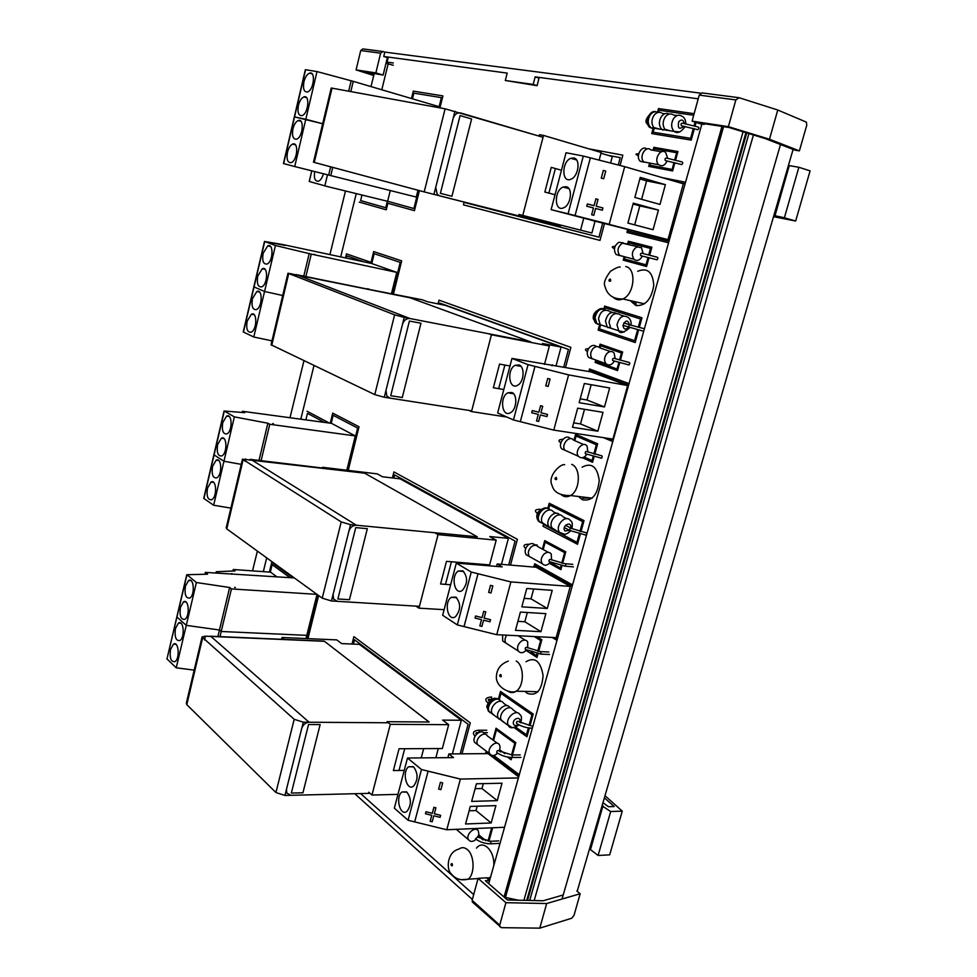<?xml version="1.0" encoding="UTF-8"?>
<svg xmlns="http://www.w3.org/2000/svg" width="977" height="977" viewBox="0 0 977 977"><rect width="100%" height="100%" fill="white"/><g stroke="black" fill="none" stroke-linecap="round" stroke-linejoin="round"><path stroke-width="1.47" d="M505.402 898.193L505.597 897.484M388.296 57.093L386.77 63.456M393.316 65.251L385.976 63.334M263.314 571.655L266.697 557.855M300.831 419.06L313.983 365.557M340.717 256.841L356.251 193.617M381.787 89.774L388.199 63.676M252.53 570.873L257.378 551.089M290.047 417.545L303.945 360.757M329.933 254.521L345.479 190.979M371.016 86.587L374.289 73.202M577.175 891.317L793.104 149.396M562.031 899.035L780.513 144.511M534.175 900.562L753.438 134.96M529.693 900.464L748.919 133.58M527.519 900.415L746.733 132.909M505.427 897.448L518.482 900.22M504.047 897.008L721.979 126.412M488.72 883.66L701.877 124.055M773.76 215.868L786.265 218.933L773.589 216.442M773.515 216.686L795.669 221.034L810.092 170.865L798.856 167.275L784.397 217.761L773.869 215.49M788.451 165.382L789.269 165.626L774.969 215.783M789.269 165.626L798.856 167.275M795.669 221.034L784.397 217.761M535.14 76.865L533.186 84.437L537.081 85.683L539.023 78.123L535.14 76.865L698.225 98.824M373.812 75.144L361.527 71.26L383.118 75.095L387.356 57.606L383.741 56.483L507.197 73.104L505.304 80.493L533.186 84.437M387.319 61.148L386.562 60.892M765.04 138.514L795.107 150.177L799.394 150.873L769.473 139.235L728.39 126.656L692.082 121.124L700.301 123.81L704.258 124.409L700.155 123.065L728.989 127.486L765.04 138.514M537.081 85.683L505.304 80.493M704.441 123.725L704.258 124.409M383.118 75.095L375.864 72.909L356.08 69.892L373.739 75.473M383.741 56.483L384.804 52.099L700.57 93.157M375.864 72.909L380.627 53.161L382.984 51.525L384.804 52.099M738.368 97.615L702.097 92.913L699.239 95.111L692.082 121.124M799.394 150.873L806.721 125.374L806.44 122.162L777.765 110.01L739.088 97.712L735.852 99.923L728.39 126.656M382.434 51.451L362.87 48.911L360.721 50.535L380.627 53.161M769.473 139.235L777.765 110.01M356.08 69.892L360.721 50.535M604.384 797.83L614.203 806.538L608.5 806.733L602.968 802.715M602.052 805.842L610.674 811.533L598.107 855.486L609.697 854.838L622.251 811.13L605.007 795.718M602.943 805.903L590.487 849.611L589.339 849.55M598.107 855.486L590.487 849.611M610.674 811.533L622.251 811.13M511.044 900.061L509.444 898.303M473.686 894.602L360.598 793.568M488.671 883.623L489.55 880.436L486.509 877.798L478.107 878.36L505.915 902.687L546.668 903.53L580.155 893.735L576.821 891.024M563.216 894.969L543.212 900.757L507.466 899.988L485.349 880.717L489.55 880.436M472.367 899.451L354.761 793.715M478.107 878.36L472.135 900.318L472.892 902.504M472.221 901.893L501.421 927.674L539.78 928.15L571.765 918.221L574.036 915.327L580.155 893.735M499.87 926.819L499.723 925.158L472.135 900.318M505.915 902.687L499.723 925.158M546.668 903.53L539.78 928.15M331.533 423.359L355.298 435.925L269.762 424.287L267.869 423.224L234.346 416.874L224.307 411.036L244.775 412.66L242.381 411.293L331.533 423.359M346.823 470.218L355.298 435.925M273.499 423.798L272.742 423.578L273.499 423.798M242.113 412.441L242.381 411.293M203.729 498.392L224.063 410.999L244.775 412.66L224.087 411.012L203.729 498.392L213.658 505.231L223.953 461.254L214.085 454.916L223.953 461.254L241.246 464.344L223.953 461.254L234.346 416.874M222.732 422.626L226.554 416.141C232.282 412.734 232.721 431.284 226.945 433.861C223.049 434.338 221.657 430.601 222.732 422.626M217.615 444.596L221.327 438.233C227.018 434.777 227.58 453.279 221.852 455.905C217.944 456.393 216.54 452.62 217.615 444.596M203.961 498.392L224.307 411.036M259.015 460.423L267.869 423.224M261.103 460.668L269.762 424.287M438.441 107.592L438.697 106.566L353.259 81.347L317 71.565L305.349 69.709L283.44 163.55L305.349 69.709M283.44 163.55L294.712 166.542L305.801 119.279L294.565 116.91L322.679 123.749L305.801 119.279L317 71.565M303.932 81.799C305.166 77.134 307.034 74.252 309.526 73.153C315.925 70.625 313.8 90.311 307.486 91.96C303.981 92.156 302.797 88.773 303.932 81.799M298.425 105.394C299.621 100.839 301.441 98.005 303.871 96.918C310.246 94.317 308.329 113.894 302.04 115.616C298.486 115.848 297.289 112.44 298.425 105.394M283.66 163.599L305.569 69.782M348.691 91.117L351.109 81.006M350.828 91.508L353.259 81.347M218.201 573.279L216.283 571.753L235.091 570.922L233.247 569.493L270.629 572.18L276.699 576.699M215.954 573.12L216.283 571.753L215.954 573.12M232.88 571.008L233.247 569.493M305.996 638.543L306.79 635.355L221.205 631.484L219.459 629.982L186.265 625.365L177.02 617.11L186.265 625.365L219.459 629.982L221.205 631.484L306.79 635.355L317.024 594.382M316.988 594.358L231.439 588.923L229.656 587.495L196.389 582.524L186.986 574.732L207.612 574.195L205.365 572.388L294.37 577.944M235.323 587.556L234.578 587.336L235.323 587.556M204.926 574.256L205.365 572.388M231.634 574.22L231.793 573.548M185.41 586.151L188.561 580.546C193.91 576.87 195.217 595.164 189.782 598.034C185.813 598.535 184.36 594.578 185.41 586.151M180.427 607.364L183.493 601.869C188.793 598.156 190.185 616.438 184.812 619.333C180.83 619.821 179.377 615.84 180.427 607.364M166.933 659.121L186.741 574.732L207.588 574.183L186.766 574.745L166.933 659.121L186.986 574.732M167.152 659.096L176.239 667.804L196.389 582.524M217.883 636.54L229.656 587.495M219.972 636.625L231.439 588.923M371.626 263.497L396.796 272.375L311.272 254.118L275.441 245.496L264.743 241.514L282.512 244.482L371.626 263.497M391.496 293.552L396.796 272.375M314.863 254.508L314.093 254.301L314.863 254.508M243.224 331.948L264.498 241.466L285.028 245.41L264.535 241.478L243.224 331.948L253.788 337.016L264.559 291.476L254.044 286.969L264.559 291.476L282.707 295.506L264.559 291.476L275.441 245.496M263.118 253.324L267.735 245.874C273.853 242.833 273.145 261.86 267.051 264.046C263.289 264.413 261.983 260.835 263.118 253.324M257.757 276.076L262.263 268.76C268.333 265.671 267.783 284.612 261.726 286.872C257.952 287.25 256.633 283.66 257.757 276.076M243.444 331.985L264.743 241.514M303.774 276.161L309.257 253.385M305.862 276.589L311.272 254.118M176.239 667.804L194.179 670.124M175.457 628.48L178.449 623.082C183.688 619.345 185.19 637.602 179.853 640.533C175.884 641.022 174.419 637.004 175.457 628.48M170.511 649.485L173.442 644.197C178.62 640.436 180.208 658.681 174.92 661.637C170.938 662.113 169.473 658.071 170.511 649.485M213.658 505.231L230.877 508.113M212.522 466.456L216.137 460.216C221.767 456.723 222.463 475.176 216.772 477.851C212.864 478.339 211.447 474.541 212.522 466.456M207.442 488.231L210.983 482.101C216.552 478.571 217.37 496.988 211.728 499.699C207.808 500.187 206.379 496.365 207.442 488.231M327.49 174.81L324.84 185.923L387.625 201.311L390.263 190.552M311.761 170.841L309.245 181.49L311.797 170.853L309.282 181.502L324.865 185.838M323.411 173.784C322.288 177.79 320.639 180.269 318.441 181.221C314.997 181.441 313.739 178.229 314.692 171.586M294.712 166.542L416.263 197.061L417.961 190.222M292.941 128.879C294.101 124.421 295.884 121.649 298.254 120.562C304.592 117.887 302.87 137.366 296.605 139.174C293.027 139.43 291.805 135.998 292.941 128.879M287.482 152.253C288.618 147.893 290.34 145.182 292.66 144.095C298.962 141.335 297.448 160.729 291.207 162.622C287.592 162.903 286.346 159.446 287.482 152.253M328.675 175.115L330.653 166.811M330.751 175.665L332.73 167.36M270.714 340.582L271.814 341.535M253.788 337.016L271.972 340.851M252.42 298.718L256.817 291.537C262.837 288.398 262.459 307.267 256.438 309.587C252.64 309.978 251.297 306.363 252.42 298.718M247.12 321.25L251.394 314.215C257.366 311.016 257.146 329.823 251.174 332.192C247.352 332.607 245.996 328.956 247.12 321.25M216.247 571.74L235.066 570.91L216.247 571.74L215.917 573.12M314.252 162.414L313.47 162.182L331.227 88.015L445.121 108.813L543.029 137.281L460.765 112.99C457.138 112.392 454.586 114.224 453.133 118.498L435.73 187.315L437.232 194.374L439.748 195.901L560.09 226.408L424.201 191.895L314.252 162.414L332.058 88.064M560.456 225.028L560.09 226.408L560.456 225.028M451.924 196.279L471.622 118.962L460.106 115.579L440.395 193.348L451.924 196.279M548.891 193.104L555.4 168.532M595.054 221.193L591.903 233.002L580.558 230.12L583.745 218.152M599.157 160.106L601.185 152.497L543.517 135.424L539.487 134.692L539.121 136.121M555.034 194.753L544.848 192.017L551.272 167.372L561.457 170.242M518.836 214.439L522.768 215.441L543.517 135.424M580.558 230.132L522.768 215.441M610.576 163.037L612.298 156.589L600.989 153.242M410.035 318.539L296.385 274.659L409.864 297.704L530.706 341.889L410.035 318.539C406.395 318.282 403.88 320.212 402.475 324.352L385.976 390.421L386.88 396.173L390.092 398.152L471.708 410.841L384.266 397.248L374.777 394.61L271.056 344.759L287.971 273.23L394.623 314.838L404.209 317.415L530.706 341.889L410.132 297.802L287.971 273.23M296.385 274.659L295.738 274.574M402.28 397.517L420.965 323.253L409.412 321.03L390.715 395.709L402.28 397.517M498.697 388.663L504.877 365.068M544.494 364.397L549.379 345.992L542.491 343.489L561.054 347.079L445.475 305.398L427.804 301.82L422.296 299.817L367.56 289.119M503.802 389.518L493.373 387.759L499.54 364.103L509.97 365.984M468.899 410.401L471.512 411.573L491.431 334.781L488.683 333.768M370.198 289.656L367.657 288.704M549.379 345.992L491.431 334.781M506.904 417.069L471.512 411.573M561.054 347.079L556.145 365.496M356.361 525.223L250.979 459.459L364.433 473.039L477.301 536.813L356.361 525.223C352.721 525.284 350.23 527.311 348.874 531.293L333.084 594.431L333.584 599.06L337.285 601.319L419.451 606.338L331.459 600.965L322.239 598.168L226.762 528.875L226.2 527.849L242.467 459.166L341.217 521.926L350.523 524.661L477.301 536.813L364.69 473.186L242.467 459.166M470.303 563.326L470.071 564.23M250.979 459.459L249.892 459.446M349.448 599.695L367.328 528.691L355.762 527.604L337.871 598.974L349.448 599.695M445.5 584.368L451.411 561.763M450.641 584.735L440.578 584.014L446.489 561.348L489.611 564.926L496.194 540.147L489.77 536.556L508.406 538.351L400.155 478.864L382.459 476.764L377.293 473.882L322.618 467.311L322.447 468.02M415.909 606.119L418.974 608.158L438.038 534.614L434.826 532.746M324.181 468.227L322.618 467.311M496.194 540.147L438.038 534.614M444.12 609.672L418.974 608.158M508.406 538.351L501.47 564.352M309.123 722.235C305.483 722.589 303.017 724.702 301.685 728.549L286.505 789.196L286.762 792.994L290.767 795.315L370.051 793.336L284.93 795.461L275.929 792.53L186.79 704.612L186.326 703.22L202.044 636.98L294.199 719.304L303.285 722.186L388.394 722.785L309.123 722.235L210.641 636.222L209.249 636.345M210.641 636.222L324.205 641.12L429.025 722.003L324.449 641.303L205.426 636.186L202.044 636.98M423.676 748.638L421.221 757.896M302.931 792.787L320.138 724.592L308.549 724.519L291.341 793.068L302.931 792.787M399.007 770.474L404.71 748.724M368.769 792.2L371.968 795.034L390.299 724.323L387.026 721.685L429.147 722.003L391.02 692.669M404.258 770.389L393.377 770.548L399.056 748.761L442.337 748.541L448.675 724.69L442.63 720.11L461.352 720.269L359.377 644.344L341.645 643.599L336.772 639.898L282.023 637.492L281.584 639.288M438.282 748.565L435.84 757.761M284.405 639.398L282.023 637.492M448.675 724.69L390.299 724.323M397.969 794.374L371.968 795.034M461.352 720.269L452.375 753.902M597.851 431.199L572.51 427.279L577.676 408.166L603.004 412.343L597.851 431.199L580.533 423.933L573.707 422.858M584.502 409.302L580.533 423.933M604.482 406.945L579.153 402.695L584.344 383.497L609.648 387.991L604.482 406.945L587.018 400.008L580.191 398.848M591.158 384.706L587.018 400.008M511.801 392.485C517.761 394.439 516.796 409.619 510.507 412.685C501.995 417.997 499.223 397.065 507.82 392.815L511.801 392.485M519.043 364.958C525.125 366.79 524.051 382.227 517.602 385.268C508.968 390.495 506.465 369.465 515.172 365.3L519.043 364.958M568.602 374.875L528.056 364.641L513.462 419.951L553.776 430.1L568.602 374.887L534.956 366.387L520.326 421.685L534.969 366.387L568.602 374.887L627.649 385.549L591.073 371.932L511.96 358.425L497.659 412.978L513.462 419.951M528.056 364.641L511.96 358.425M552.017 365.777L552.286 364.787M627.649 385.549L612.933 439.1L553.788 430.1M491.162 822.952L465.553 823.99L470.303 806.44L495.901 805.61L491.162 822.952L476.007 810.556L469.119 810.788M477.191 806.22L476.007 810.556M497.256 800.639L471.659 801.409L476.434 783.774L502.007 783.224L497.256 800.639L481.979 788.524L475.103 788.695M483.31 783.627L481.979 788.524M406.957 792.176C411.464 798.673 411.5 805.036 407.055 811.264C400.228 817.175 394.977 796.866 401.999 791.968L406.957 792.176M413.613 766.896C418.18 773.369 418.193 779.756 413.65 786.033C406.713 791.932 401.559 771.622 408.679 766.75L413.613 766.896M518.384 777.936L460.387 779.06L421.478 769.51L408.081 820.277L446.782 829.766L460.387 779.084L428.109 771.158L414.675 821.913L428.109 771.158L460.387 779.084M421.478 769.51L407.494 758.018L394.354 808.162L408.081 820.277M518.689 776.849L488.024 753.633L448.87 753.926L453.548 757.602L407.494 758.018M447.881 757.651L448.87 753.926M504.547 827.263L446.794 829.742M540.953 631.679L515.477 630.348L520.411 612.078L545.874 613.641L540.953 631.679L524.82 621.751L517.908 621.36M527.324 612.506L524.82 621.751M547.279 608.476L521.828 606.839L526.786 588.484L552.225 590.34L547.279 608.476L531.024 598.84L524.112 598.376M533.686 588.984L531.024 598.84M455.954 597.155C460.985 603.456 460.839 609.953 455.502 616.658C447.881 622.361 443.582 601.966 451.35 597.301L455.954 597.155M462.866 570.837C467.983 577.114 467.8 583.648 462.316 590.426C454.598 596.08 450.458 575.648 458.335 571.02L462.866 570.837M496.743 634.684L556.182 637.639L570.263 586.408L510.886 581.913L471.256 572.058L457.309 624.914L464.026 626.599L496.731 634.708L510.886 581.926L478.009 573.731L464.026 626.575M471.256 572.058L456.32 563.094L442.654 615.266L457.309 624.914M570.263 586.408L536.153 567.246L497.183 563.985L502.178 566.88L456.32 563.094M496.536 566.416L497.183 563.985M653.076 229.729L627.906 223.086L633.291 203.155L658.449 210.067L653.076 229.729M658.449 210.067L639.825 205.891L634.684 224.881M633.059 204.034L639.825 205.891M659.988 204.437L634.842 197.439L640.253 177.399L665.386 184.665L659.988 204.437M665.386 184.665L646.615 180.855L641.608 199.32M639.85 178.901L646.615 180.855M566.11 186.705C573.108 187.669 571.044 205.072 563.607 207.796C554.277 212.339 553.825 190.491 563.131 187.047L566.11 186.705M573.67 157.981C580.839 158.787 578.567 176.556 570.959 179.194C561.543 183.615 561.47 161.608 570.861 158.298L573.67 157.981M609.221 224.295L575.074 215.587L590.352 157.859L583.306 156.051L568.064 213.792L609.221 224.295L624.694 166.652L590.352 157.859L575.074 215.587L667.975 239.621L683.314 183.798L624.694 166.652M583.306 156.051L566.049 152.73L551.126 209.652L568.064 213.792M551.126 209.652L591.036 220.057M667.975 239.621L591.012 220.13M434.313 813.78L440.627 815.331L434.301 813.817L435.901 807.82L433.898 807.332L432.298 813.328L425.972 811.777L425.447 813.768L431.773 815.307L430.173 821.303L432.176 821.791L433.776 815.807L440.102 817.346L440.627 815.368M431.761 815.307L430.173 821.303M432.298 813.328L425.972 811.74L425.447 813.768M432.298 813.291L433.898 807.283L435.901 807.82M438.624 789.086L440.896 789.648L442.691 782.907L440.419 782.357L438.624 789.086L440.419 782.308L442.691 782.907M484.103 618.099L490.539 619.699L484.103 618.123L485.764 611.883L483.713 611.37L482.052 617.623L475.616 616.023L475.066 618.087L481.502 619.674L479.841 625.915L481.893 626.428L483.554 620.187L489.99 621.787L490.539 619.723M479.841 625.878L481.49 619.674M475.066 618.05L475.616 615.986L482.052 617.623M482.052 617.586L483.713 611.346L485.764 611.883M488.634 592.38L490.955 592.954L492.823 585.944L490.503 585.357L488.634 592.38L490.503 585.333L492.823 585.944M510.886 581.913L478.009 573.743L464.026 626.599M540.953 412.77L547.523 414.419L540.94 412.782L542.687 406.237L540.586 405.711L538.852 412.245L532.257 410.596L531.683 412.746L538.278 414.407L536.532 420.928L538.632 421.453L540.366 414.932L546.949 416.593L547.535 414.431M536.532 420.916L538.266 414.407M531.683 412.734L532.257 410.572L538.852 412.245M538.84 412.233L540.586 405.699L542.687 406.237M545.752 385.842L548.121 386.44L550.075 379.1L547.706 378.502L545.74 385.83L547.706 378.502M547.694 378.49L550.075 379.1M602.931 207.942L596.202 206.232L598.022 199.406L595.885 198.856L594.065 205.683L587.348 203.961L586.75 206.22L593.466 207.93L591.659 214.745L593.796 215.294L595.604 208.48L602.333 210.202L602.931 207.942M602.32 210.189L595.604 208.48M593.784 215.294L591.647 214.745L593.466 207.93L586.737 206.22L587.348 203.961M594.053 205.683L595.885 198.856M603.676 178.742L601.258 178.119L603.688 178.73L605.74 171.073L603.322 170.45L601.27 178.119L603.322 170.45M562.471 516.161C557.635 511.179 548.182 521.498 551.858 527.763L555.986 530.474M549.99 509.884C545.032 503.937 534.688 515.832 539.646 521.816L543.297 523.745M552.848 511.215C548.036 506.294 538.681 516.442 542.296 522.683L546.448 525.406M559.687 514.952C554.851 508.638 544.091 520.704 549.135 526.835L552.787 528.777M512.485 709.168C508.345 703.977 498.123 713.698 501.189 719.939L504.23 722.54M500.688 701.193C497.073 694.732 485.557 704.82 489.086 711.378L492.261 713.845M503.24 702.695C499.125 697.566 489.001 707.128 492.005 713.332L495.058 715.97M509.86 707.629C506.257 701.132 494.667 711.317 498.197 717.924L501.409 720.391M672.652 114.468C669.868 113.283 667.315 114.224 665.019 117.301C662.553 121.661 662.504 125.654 664.885 129.269L670.686 130.869M658.009 112.44C655.152 111.012 652.526 111.891 650.132 115.066C647.458 120.012 647.678 124.213 650.792 127.682L655.811 128.488M661.38 112.795C658.608 111.647 656.092 112.587 653.821 115.628C651.378 119.927 651.329 123.884 653.686 127.474L659.499 129.074M669.208 114.089C666.338 112.648 663.701 113.527 661.27 116.739C658.571 121.722 658.791 125.972 661.905 129.465L666.937 130.271M619.442 314.228C614.215 312.359 610.735 315.034 609.001 322.251L610.759 328.174L615.266 329.664M605.74 310.039C600.464 307.743 596.898 310.295 595.042 317.708L596.813 323.57L601.295 325.048M608.879 310.881C603.664 309.025 600.208 311.675 598.51 318.832L600.269 324.706L604.751 326.196M616.255 313.373C610.967 311.04 607.376 313.617 605.484 321.115L607.242 327.014L611.736 328.504M627.1 243.994L622.398 243.175C617.72 246.619 616.792 250.71 619.613 255.437L623.619 256.487M623.57 256.475L619.626 255.424C616.817 250.698 617.745 246.631 622.398 243.2L637.492 246.68M619.784 255.608L616.072 254.496C613.263 249.77 614.179 245.691 618.844 242.259L623.326 242.882M643.098 253.531L641.462 247.694L636.809 246.912C632.119 250.393 631.166 254.508 633.975 259.271C637.126 261.482 639.935 260.419 642.377 256.108M650.865 149.884L650.829 149.847C645.565 144.865 638.421 157.578 643.99 162.011L648.203 162.78L644.002 161.987C638.457 157.566 645.565 144.901 650.804 149.872L661.49 151.765M644.222 162.206L640.35 161.327C634.916 157.028 641.596 144.547 646.933 149.017M667.67 158.286L665.667 152.51C660.415 147.49 653.222 160.313 658.791 164.771C662.125 166.823 664.897 165.553 667.108 160.961M600.122 347.946L600.098 347.91C597.912 345.943 595.53 346.188 592.954 348.618C590.255 352.208 589.949 355.567 592.038 358.693L595.738 360M595.689 359.976L592.062 358.669C589.974 355.555 590.279 352.221 592.966 348.642C595.53 346.212 597.9 345.968 600.073 347.922L610.369 351.525M592.135 358.791L588.618 357.46C586.53 354.346 586.823 350.999 589.534 347.421C592.038 345.028 594.382 344.759 596.568 346.603M615.254 358.718L614.032 352.807C611.846 350.841 609.465 351.085 606.888 353.54C604.165 357.167 603.847 360.537 605.935 363.676C608.866 366.021 611.675 365.19 614.362 361.185M573.584 440.138L573.548 440.102C569.408 434.557 560.493 445.231 565.024 450.312L568.394 451.789M568.333 451.765L565.036 450.287C560.529 445.231 569.408 434.606 573.523 440.114L583.709 444.559M561.714 448.834L565.024 450.312L561.714 448.834C557.183 443.753 566.074 433.116 570.214 438.649M587.898 451.985L587.03 446C582.903 440.444 573.951 451.203 578.469 456.308L578.75 456.613C581.474 458.665 584.173 457.908 586.847 454.366M456.528 829.326L458.616 831.305M458.567 831.256L456.552 829.314M477.729 837.277L478.852 834.089L478.351 831.024C475.555 825.37 465.199 834.407 468.471 839.683C470.34 842.113 472.892 841.991 476.129 839.328M506.721 635.184C504.816 638.054 504.498 640.668 505.793 643.013L508.382 644.661M508.333 644.625L505.805 643C504.523 640.643 504.84 638.042 506.733 635.184M505.243 642.658L502.703 641.022L502.605 634.977M527.763 647.885L527.665 641.755C526.151 639.837 524.087 639.605 521.498 641.059C517.81 644.087 516.735 647.421 518.298 651.061C520.57 653.54 523.269 653.222 526.395 650.084M531.122 546.973C528.203 550.173 527.58 553.336 529.241 556.463L532.184 558.075L529.253 556.438C527.604 553.324 528.227 550.185 531.134 546.998C533.93 544.775 536.3 544.739 538.242 546.864L538.254 546.851C536.312 544.702 533.93 544.751 531.122 546.973M528.948 556.304L526.066 554.692C524.405 551.578 525.028 548.427 527.934 545.239C530.743 543.017 533.112 542.98 535.054 545.117L535.335 545.264M551.626 559.968L551.199 553.898C549.257 551.749 546.876 551.81 544.055 554.057C541.124 557.281 540.489 560.456 542.137 563.595C544.604 566.086 547.364 565.634 550.393 562.251M487.376 735.913L487.34 735.852C484.262 730.161 474.138 739.381 477.68 744.694L479.89 746.33M479.829 746.281L477.692 744.669C474.175 739.394 484.25 730.198 487.315 735.864L497.317 743.277M476.837 744.059L474.7 742.435C471.158 737.146 481.258 727.95 484.336 733.629L485.166 734.24M499.174 751.081L500.126 747.515L499.479 744.877C496.414 739.174 486.253 748.492 489.782 753.804C491.822 756.271 494.447 756.076 497.659 753.206M588.691 148.797L622.825 155.148L620.065 165.467M604.482 223.648L599.988 240.403L463.464 204.865L464.16 202.08M602.687 223.183L598.95 237.167L465.492 202.752M608.109 155.343L620.248 157.627L618.27 165.003M411.488 98.53L413.295 91.117L442.911 95.905L439.943 107.873M438.905 107.678L441.384 97.639L413.845 93.145L412.453 98.824M632.192 301.063L636.345 303.969M630.226 300.623L635.917 305.532C645.455 306.082 651.403 299.389 653.772 285.443C652.856 272.082 647.519 267.356 637.761 271.264M624.169 256.633L623.216 260.151L646.591 266.501L648.96 257.83M648.007 257.586L646.029 264.816L624.511 259.003L625.085 256.89M649.681 255.205L651.867 247.23L628.345 241.234L627.564 244.116M628.48 244.36L628.883 242.87L650.511 248.414L648.728 254.96M649.607 163.049L648.704 166.383L672.628 170.951L674.875 162.768M694.134 113.686L658.486 108.557L657.509 112.172M653.027 128.769L651.72 133.593L691.24 140.09L694.366 128.72M695.099 126.045L696.088 122.43M675.608 160.094L677.94 151.545L653.857 147.332L653.063 150.275M658.522 112.331L659.096 110.242L693.694 115.262M693.316 128.439L690.605 138.343L653.149 132.225L654.065 128.842M695.062 122.088L694.061 125.74M650.474 163.208L649.925 165.235L672.103 169.448L673.983 162.548M674.716 159.862L676.67 152.73L654.382 148.797L653.943 150.421M662.198 177.619L685.549 182.247M685.121 183.774L679.186 182.589M668.561 242.772L626.904 232.441L627.649 229.68M628.614 229.937L628.26 231.207L668.989 241.27M419.414 190.613L414.443 210.678L387.869 203.277L386.269 209.811L359.292 202.105M387.637 201.262L413.894 208.528L418.4 190.344M361.978 195.021L360.635 200.59L385.756 207.722L387.344 201.238M345.504 257.867L346.469 253.886L371.052 262.349L373.69 251.577L401.669 260.871L393.462 293.955M363.981 261.848L346.933 255.95L346.42 258.075M392.436 293.747L400.216 262.386L374.191 253.69L371.773 263.546M549.037 428.915L546.79 428.341M438.062 303.896L439.003 300.159L570.886 347.348L565.561 367.23M578.531 496.511L582.329 499.748C591.891 501.543 597.533 495.156 599.243 480.574C597.289 466.652 591.586 462.182 582.109 467.165M594.785 454.171L597.631 443.79L575.575 434.313L573.951 440.309M582.353 457.724L592.575 462.292L594.101 456.711M588.826 371.516L589.51 368.976L629.041 383.607M612.774 441.58L603.505 437.659M595.787 360.012L595.115 362.455L617.549 370.601L619.687 362.797M620.395 360.22L622.642 351.989L600.073 344.16L599.255 347.201M639.312 327.478L641.974 317.781L604.641 306.07L603.823 309.062M599.499 325.06L598.144 330.104L635.184 342.524L638.604 330.079M604.775 309.404L605.203 307.84L640.546 318.978L638.286 327.21M637.578 329.811L634.598 340.668L599.487 328.944L600.611 324.828M582.732 498.246L590.023 497.904M574.818 440.688L576.076 436.035L596.349 444.779L593.857 453.914M593.161 456.454L592.05 460.521L584.197 457.016M596.593 360.305L596.275 361.49L617.061 369.025L618.832 362.552M619.528 359.988L621.445 352.978L600.55 345.711L599.988 347.8M609.453 438.563L613.177 440.138M628.626 385.072L590.047 370.735L589.79 371.7M439.467 304.189L439.748 303.078L568.443 349.448L563.766 366.9M393.316 62.992L387.087 62.137M330.25 423.175L332.717 413.112L359.023 426.766L348.215 470.389M307.022 411.207L329.31 423.041M324.327 422.345L307.462 413.344L305.899 419.768M347.189 470.267L357.643 428.06L333.169 415.31L331.215 423.31M392.412 477.948L393.939 471.915L517.395 539.328L510.495 565.109M525.064 691.411L527.201 693.316C536.507 696.479 541.808 690.592 543.102 675.632C540.611 661.16 534.908 656.532 525.98 661.734M538.657 651.39L541.832 639.727L536.935 636.686M526.078 650.45L536.996 657.448L537.973 653.869M533.808 567.051L534.7 563.766L572.546 584.93M556.988 640.399L552.164 637.444M549.453 563.338L560.896 569.652L561.946 565.805M562.63 563.326L565.768 551.834L544.726 540.586L542.406 549.135M580.997 531.683L584.026 520.607L549.221 503.216L547.804 508.443M543.53 524.27L542.992 526.237L577.541 544.287L580.301 534.199M548.695 508.895L549.721 505.072L582.683 521.584L579.984 531.439M579.3 533.955L576.992 542.345L544.384 524.857M534.272 636.552L540.635 640.521L537.716 651.232M519.593 636.65L519.813 635.832M537.032 653.723L536.52 655.604L531.146 652.16M550.283 562.398L560.444 567.991L561.091 565.646M561.763 563.167L564.645 552.628L545.154 542.198L543.175 549.538M555.034 637.59L557.366 639.019M572.156 586.334L535.188 565.61L534.773 567.136M393.829 478.107L394.623 474.944L515.099 541.05L508.699 564.95M318.636 595.555L307.95 638.628M269.396 572.095L271.74 562.41L293.027 577.847M290.01 577.639L272.131 564.621L270.311 572.156M352.025 644.026L353.894 636.65L470.279 722.87L461.987 753.829M488.244 879.3L490.747 876.454M493.788 865.634C494.814 850.772 483.151 839.267 476.483 848.146M487.499 843.676L488.268 843.762M488.952 841.221L492.64 827.775M478.351 835.994L483.053 839.939M485.471 753.658L486.167 751.081M504.376 827.885L503.643 827.299M493.776 755.477L519.288 774.724M499.271 750.886L500.688 751.948M507.454 757.004L511.154 759.764L511.777 757.493M512.485 754.891L515.832 742.63L496.047 728.219L492.872 739.98M530.059 725.545L533.21 714.065L500.493 691.423L498.392 699.202M514.22 727.694L526.969 736.817L529.375 728.048M317.757 594.92L306.937 638.592M499.235 699.776L500.969 693.365L531.94 714.846L529.045 725.398M528.362 727.902L526.469 734.802L515.929 727.267M487.132 878.335L487.755 877.896M485.838 840.733L478.73 834.773M491.663 827.812L488.024 841.124M499.711 749.823L504.828 753.633M509.835 757.37L510.886 757.456M511.569 754.952L514.769 743.265L496.463 729.904L493.58 740.505M490.149 754.317L486.925 751.887L486.448 753.646M518.909 776.068L491.321 755.209M353.442 644.087L354.517 639.801L468.105 724.262L460.179 753.841M526.713 900.403L745.915 132.664M523.892 900.342L743.07 131.797M505.268 898.071L723.566 126.656M504.84 897.704L723.004 126.57M699.239 95.111L735.852 99.923M424.201 191.895L445.121 108.813M454.952 111.268L433.935 194.423M290.975 274.586L291.195 273.658M288.691 273.694L271.728 345.37M374.777 394.61L394.623 314.838M404.209 317.415L384.266 397.248M245.203 461.376L245.777 458.958M243.065 460.033L226.762 528.875M322.239 598.168L341.217 521.926M350.523 524.661L331.459 600.965M204.523 639.984L205.426 636.186M202.544 638.225L186.79 704.612M275.929 792.53L294.199 719.304M303.285 722.186L284.93 795.461M467.336 849.55C464.478 847.23 461.681 847.071 458.934 849.074C446.745 851.968 446.355 869.713 451.069 873.646C455.319 878.995 460.997 880.851 468.093 879.202C475.078 874.268 474.553 855.107 467.336 849.55M460.839 879.715L478.046 878.543M452.07 863.607C453.792 868.419 448.907 864.083 452.07 863.607M507.893 691.203C510.641 693.059 513.401 693.059 516.198 691.215C524.405 686.196 524.38 665.618 516.21 661.002M500.859 674.545C502.715 679.052 497.513 675.522 500.859 674.545M561.396 494.85C564.205 497.098 567.246 497.317 570.495 495.534C580.277 490.601 581.132 467.849 571.704 464.356M556.218 477.387C558.246 481.588 552.652 478.938 556.218 477.387M613.617 297.558C616.267 299.988 619.333 300.452 622.825 298.962C634.452 294.48 636.809 268.663 625.805 266.538M610.222 278.995C612.408 282.866 606.424 281.12 610.222 278.995M570.421 520.607C565.768 513.755 554.435 526.041 559.589 532.38L564.511 534.224M569.469 530.291L564.95 530.963C560.92 525.882 572.18 520.069 570.666 527.995M542.687 523.33L538.852 521.388C534.346 516.003 542.797 504.669 548.292 508.712M538.412 511.716L537.668 513.072M585.284 535.078L586.053 535.152C586.982 533.637 586.811 532.795 585.516 532.599L571.667 528.52C570.25 528.081 569.64 528.74 569.86 530.499L570.47 530.816M519.972 714.712C516.357 708.203 504.718 718.498 508.235 725.129L512.363 727.67M518.189 724.446C516.21 726.009 514.684 725.972 513.609 724.336C511.362 718.816 521.926 715.201 519.617 722.259M492.029 713.369L488.61 711.341C484.641 705.76 494.411 694.989 499.125 699.715M531.72 728.207L532.331 728.268M532.844 726.412L518.372 721.502C517.041 721.014 516.406 721.624 516.454 723.334L516.906 723.652M489.526 701.083C487.328 699.52 488.012 698.97 491.565 699.447L491.59 697.016L490.955 697.016C485.3 697.639 484.348 699.691 488.097 703.171L489.575 701.107M685.769 123.761C685.683 119.853 684.462 117.374 682.129 116.324C679.137 114.309 676.279 115.066 673.556 118.583C670.845 123.615 671.04 127.902 674.167 131.419L679.845 131.944M683.802 126.216C679.198 129.978 677.513 128.463 678.746 121.685C681.494 119.035 683.35 119.634 684.315 123.493M654.895 128.341L649.876 127.535C644.124 123.285 649.204 109.644 655.762 111.744M630.837 325.133C631.606 322.312 630.739 319.735 628.248 317.44C622.886 314.472 619.137 316.939 617 324.865L618.746 330.812L624.218 332.046M628.651 327.185C625.561 330.189 623.668 329.579 622.96 325.39C625.585 319.845 627.759 319.626 629.481 324.706M600.428 324.767L595.946 323.289C590.816 318.417 597.582 305.948 603.676 309.025M629.774 327.564L629.041 327.319C628.614 325.536 629.139 324.791 630.641 325.072L644.429 328.773M697.065 129.477L697.859 129.709C699.227 128.341 699.251 127.413 697.92 126.937L682.679 123.236C681.128 123.139 680.688 123.981 681.348 125.752L682.166 125.899M628.223 364.787L629.041 364.922C630.153 363.456 630.031 362.589 628.687 362.32L614.35 358.425C612.872 358.107 612.323 358.84 612.726 360.611L613.434 360.867M600.757 458.091L601.563 458.176C602.577 456.686 602.406 455.832 601.087 455.624L587.055 451.655C585.614 451.264 585.04 451.96 585.333 453.719L585.98 454.012M680.969 164.368L681.763 164.588C683.082 163.208 683.082 162.292 681.763 161.852L666.705 158.127C665.154 157.993 664.702 158.811 665.325 160.582L666.131 160.753M656.214 259.601L657.033 259.784C658.254 258.355 658.193 257.464 656.849 257.11L642.145 253.299C640.631 253.08 640.13 253.849 640.643 255.632L641.413 255.84M490.552 843.823L491.175 843.786L490.405 841.282L477.399 837.02L475.787 839.06M540.525 654.126L541.246 654.15L540.586 651.635L527.128 647.519C525.773 647.043 525.137 647.666 525.247 649.387L525.76 649.717M564.413 566.123L565.17 566.172C566.074 564.657 565.878 563.814 564.584 563.644L550.869 559.589C549.477 559.149 548.866 559.797 549.062 561.543L549.611 561.86M511.972 757.493L512.656 757.48L511.911 754.965L498.685 750.763C497.378 750.251 496.731 750.849 496.743 752.546L497.183 752.876M529.424 544.177L529.082 544.274C523.831 544.201 522.695 545.642 525.663 548.598M479.597 732.164L478.596 730.21C473.234 730.833 472.05 732.835 475.042 736.218M505.256 898.058L723.542 126.656M226.554 416.141L229.265 416.52M221.327 438.233L224.026 438.575M309.526 73.153L312.176 73.934M303.871 96.918L306.546 97.676M188.561 580.546L191.126 580.717M183.493 601.869L186.033 602.003M267.735 245.874L270.495 246.46M262.263 268.76L265.023 269.322M178.449 623.082L180.965 623.204M173.442 644.197L175.909 644.295M216.137 460.216L218.824 460.533M210.983 482.101L213.645 482.382M298.254 120.562L300.953 121.295M292.66 144.095L295.384 144.804M256.817 291.537L259.577 292.074M251.394 314.215L254.154 314.716M507.82 392.815L513.584 393.78M515.172 365.3L520.961 366.351M401.999 791.968L406.554 791.858M408.679 766.75L413.344 766.689M451.35 597.301L456.601 597.643M458.335 571.02L463.66 571.435M563.131 187.047L568.883 188.622M570.861 158.298L576.564 159.947M490.051 877.737L486.693 877.957M508.309 661.087C500.651 663.933 496.67 669.16 496.389 676.768C495.693 686.562 509.359 694.391 516.198 691.215L538.046 691.716M564.657 464.796C561.482 462.939 547.193 475.628 551.981 485.19C553.715 492.249 559.894 495.693 570.495 495.534L592.233 498.16M620.236 267.039C618.942 266.599 615.693 268.003 610.491 271.276C605.166 278.323 603.31 283.318 604.934 286.249C607.193 294.993 613.153 299.231 622.825 298.962L644.405 303.81M570.409 520.607C572.253 521.462 572.742 524.136 571.887 528.618M570.641 530.902C566.709 534.675 563.265 535.372 560.309 532.978L552.323 528.533M566.709 518.702L563.094 516.845M539.646 521.816L538.864 521.4C537.484 520.521 532.892 512.021 544.616 508.077M540.244 522.487L542.296 522.683M542.785 523.477L549.135 526.835M553.483 511.899L556.182 513.291M549.721 527.507L551.858 527.763M540.599 509.31C535.017 509.188 533.979 510.592 537.472 513.536M586.053 535.152L569.86 530.499L564.303 527.58M565.488 525.308L571.057 528.203M501.531 720.611L508.504 725.618C509.701 728.634 513.267 728.427 519.214 724.983M520.68 722.797C521.938 718.425 521.706 715.726 519.984 714.712M517.248 712.807L512.962 709.791M489.355 711.867L487.096 707.617C485.129 705.736 493.312 696.076 496.06 698.653M489.782 712.441L492.005 713.332M492.371 714.04L498.465 718.413M503.729 703.33L507.136 705.724M498.881 718.974L501.177 719.939M532.343 728.207C526.432 728.012 521.132 726.375 516.454 723.334M665.642 130.063L674.154 131.419C677.403 133.849 681.079 132.213 685.195 126.497M677.061 115.579L673.568 115.066M650.792 127.682L646.701 123.432C644.881 120.916 646.664 117.191 652.062 112.27M651.708 128.305L653.686 127.474M654.468 128.268L661.905 129.465M662.321 113.417L664.751 113.772M662.797 130.075L664.885 129.269M610.759 328.174L618.746 330.812C619.955 333.902 623.692 332.839 629.945 327.625M623.717 315.998L620.212 314.887M596.813 323.57L593.381 318.978C592.673 314.765 594.834 311.443 599.866 309.001M597.533 324.23L599.658 323.937M600.269 324.706L607.242 327.014M609.66 311.553L612.152 312.335M607.95 327.661L610.161 327.405M643.733 331.276L622.96 325.341M623.79 322.874L629.884 324.84M594.089 313.788L593.564 315.266M697.859 129.709L681.348 125.752M646.53 118.938L646.359 120.244M633.975 259.271L616.072 254.496M643.99 162.011L640.35 161.327M658.791 164.771L644.002 161.987M605.935 363.676L588.618 357.46M578.469 456.308L565.036 450.287M588.642 348.569C584.857 348.826 584.454 349.815 587.421 351.537M562.899 439.259C558.441 439.626 557.769 440.81 560.883 442.825M615.095 246.326C611.602 246.46 611.382 247.242 614.46 248.671M629.041 364.922L612.726 360.611M601.563 458.176L585.333 453.719M681.763 164.588L665.325 160.582M638.665 153.78C635.209 153.829 635.111 154.439 638.36 155.599M657.033 259.784L640.643 255.632M468.471 839.683L456.259 829.326M476.507 829.485L475.347 828.508M518.298 651.061L502.703 641.022M525.113 640.143L518.164 635.758M542.137 563.595L526.066 554.692M548.28 552.31L538.242 546.864M477.68 744.694L474.7 742.435M489.782 753.804L477.692 744.669M475.42 838.754C479.951 842.198 485.215 843.872 491.175 843.786L499.479 843.371M491.028 841.258L498.697 840.879M525.247 649.387L541.246 654.15L549.501 654.492M541.331 651.671L548.83 651.989M549.062 561.543L565.17 566.172L573.414 566.88M565.365 563.717L572.815 564.364M496.743 752.546C501.384 755.722 506.684 757.358 512.656 757.48L520.961 757.395M512.607 754.965L520.216 754.903M534.822 544.812L537.203 545.044M483.505 732.677L487.425 732.677M479.231 730.222L486.778 730.246M478.498 732.64C475.897 732.457 475.249 732.958 476.544 734.142"/></g></svg>
